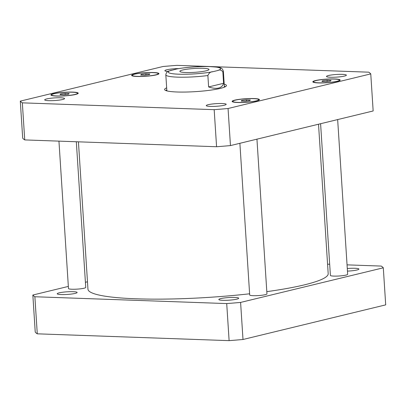 <?xml version="1.0" encoding="UTF-8"?>
<svg xmlns="http://www.w3.org/2000/svg" width="406" height="406" viewBox="0 0 406 406"><rect width="100%" height="100%" fill="white"/><g stroke="black" fill="none" stroke-linecap="round" stroke-linejoin="round"><path stroke-width="0.61" d="M182.741 69.989A14.596 1.939 176.3 0 1 198.945 68.274A14.596 1.939 176.3 0 1 208.988 69.462A14.596 1.939 176.3 0 1 194.55 72.334A14.596 1.939 176.3 0 1 179.863 71.344A14.596 1.939 176.3 0 1 182.741 69.989M177.589 68.761L168.652 71.096M223.589 83.301C222.869 85.813 221.209 87.397 218.595 88.046C215.956 88.665 212.632 88.295 208.618 86.93L207.882 75.526C209.014 72.943 210.684 71.669 212.891 71.705L217.509 70.583C219.646 69.492 221.422 69.933 222.853 71.892L223.589 83.301L208.618 86.93M165.744 90.513A30.993 4.111 176.3 0 1 166.805 90.005M224.34 86.285A30.993 4.111 176.3 0 1 225.457 86.651M224.203 84.149A30.993 4.111 176.3 0 1 226.462 85.514A30.993 4.111 176.3 0 1 220.346 88.396A30.993 4.111 176.3 0 1 185.933 92.04A30.993 4.111 176.3 0 1 164.603 89.513A30.993 4.111 176.3 0 1 166.663 87.869M337.655 119.582L347.663 274.294A8.648 1.147 176.3 0 1 339.106 275.994A8.648 1.147 176.3 0 1 330.398 275.41L320.593 123.718M256.947 139.162L266.955 293.873A8.648 1.147 176.3 0 1 258.399 295.573A8.648 1.147 176.3 0 1 249.69 294.989L239.88 143.298M76.323 141.75L85.742 287.428A8.648 1.147 176.3 0 1 77.186 289.128A8.648 1.147 176.3 0 1 68.482 288.544L58.946 141.136M167.957 71.456A9.972 1.325 176.3 0 1 164.887 70.705A9.972 1.325 176.3 0 1 166.856 69.776A9.972 1.325 176.3 0 1 178.61 68.594M328.444 75.521A9.972 1.325 176.3 0 1 339.517 74.349A9.972 1.325 176.3 0 1 346.379 75.161A9.972 1.325 176.3 0 1 336.513 77.125A9.972 1.325 176.3 0 1 326.48 76.45A9.972 1.325 176.3 0 1 328.444 75.521M208.242 104.682A9.972 1.325 176.3 0 1 219.311 103.51A9.972 1.325 176.3 0 1 226.178 104.322A9.972 1.325 176.3 0 1 216.312 106.286A9.972 1.325 176.3 0 1 206.273 105.611A9.972 1.325 176.3 0 1 208.242 104.682M46.649 98.937A9.972 1.325 176.3 0 1 57.723 97.765A9.972 1.325 176.3 0 1 64.584 98.577A9.972 1.325 176.3 0 1 54.719 100.541A9.972 1.325 176.3 0 1 44.685 99.861A9.972 1.325 176.3 0 1 46.649 98.937M246.361 99.83L250.36 99.972L249.781 100.668L245.209 101.221L241.21 101.079L241.783 100.383L246.361 99.83L246.442 101.069M241.783 100.383L241.834 101.099M65.148 93.385L69.147 93.527L68.568 94.222L63.996 94.776L59.997 94.634L60.575 93.938L65.148 93.385L65.229 94.628M60.575 93.938L60.621 94.654M145.855 73.806L149.855 73.948L149.276 74.643L144.703 75.196L140.704 75.054L141.283 74.359L145.855 73.806L145.937 75.049M141.283 74.359L141.329 75.074M327.069 80.251L331.068 80.393L330.489 81.088L325.916 81.642L321.917 81.499L322.491 80.804L327.069 80.251L327.15 81.489M322.491 80.804L322.542 81.52M235.394 100.155A12.972 1.72 -3.7 0 0 232.836 101.363A12.972 1.72 -3.7 0 0 245.894 102.241A12.972 1.72 -3.7 0 0 258.729 99.688A12.972 1.72 -3.7 0 0 249.802 98.628A12.972 1.72 -3.7 0 0 235.394 100.155M234.82 100.135A13.692 1.817 176.3 0 1 250.025 98.526A13.692 1.817 176.3 0 1 259.449 99.643A13.692 1.817 176.3 0 1 245.899 102.337A13.692 1.817 176.3 0 1 232.115 101.409A13.692 1.817 176.3 0 1 234.82 100.135M54.186 93.71A12.972 1.72 -3.7 0 0 51.628 94.918A12.972 1.72 -3.7 0 0 64.681 95.796A12.972 1.72 -3.7 0 0 77.521 93.243A12.972 1.72 -3.7 0 0 68.589 92.187A12.972 1.72 -3.7 0 0 54.186 93.71M53.607 93.69A13.692 1.817 176.3 0 1 68.812 92.081A13.692 1.817 176.3 0 1 78.236 93.197A13.692 1.817 176.3 0 1 64.691 95.892A13.692 1.817 176.3 0 1 50.907 94.963A13.692 1.817 176.3 0 1 53.607 93.69M134.893 74.131A12.972 1.72 -3.7 0 0 132.336 75.338A12.972 1.72 -3.7 0 0 145.394 76.216A12.972 1.72 -3.7 0 0 158.228 73.664A12.972 1.72 -3.7 0 0 149.296 72.608A12.972 1.72 -3.7 0 0 134.893 74.131M134.315 74.11A13.692 1.817 176.3 0 1 149.52 72.501A13.692 1.817 176.3 0 1 158.944 73.618A13.692 1.817 176.3 0 1 145.399 76.313A13.692 1.817 176.3 0 1 131.615 75.384A13.692 1.817 176.3 0 1 134.315 74.11M316.101 80.576A12.972 1.72 -3.7 0 0 313.544 81.784A12.972 1.72 -3.7 0 0 326.602 82.662A12.972 1.72 -3.7 0 0 339.436 80.109A12.972 1.72 -3.7 0 0 330.509 79.048A12.972 1.72 -3.7 0 0 316.101 80.576M315.528 80.555A13.692 1.817 176.3 0 1 330.733 78.947A13.692 1.817 176.3 0 1 340.157 80.063A13.692 1.817 176.3 0 1 326.607 82.758A13.692 1.817 176.3 0 1 312.828 81.829A13.692 1.817 176.3 0 1 315.528 80.555M370.764 73.897A176.585 23.426 -3.7 0 0 368.724 72.177L176.884 65.356A176.585 23.426 -3.7 0 0 163.004 66.508L20.3 101.13A176.585 23.426 -3.7 0 0 22.34 102.845L214.175 109.671A176.585 23.426 -3.7 0 0 228.06 108.514L370.764 73.897L373.16 110.965L230.456 145.587A176.585 23.426 176.3 0 1 216.576 146.739L24.736 139.918A176.585 23.426 176.3 0 1 22.695 138.197L20.3 101.13M24.736 139.918L22.34 102.845M216.576 146.739L214.175 109.671M230.456 145.587L228.06 108.514M75.161 293.406A9.972 1.325 176.3 0 1 64.087 294.578A9.972 1.325 176.3 0 1 57.226 293.766A9.972 1.325 176.3 0 1 59.19 292.843A9.972 1.325 176.3 0 1 70.263 291.67A9.972 1.325 176.3 0 1 77.125 292.482A9.972 1.325 176.3 0 1 75.161 293.406M236.749 299.156A9.972 1.325 176.3 0 1 225.675 300.328A9.972 1.325 176.3 0 1 218.814 299.516A9.972 1.325 176.3 0 1 220.778 298.588A9.972 1.325 176.3 0 1 231.851 297.415A9.972 1.325 176.3 0 1 238.713 298.227A9.972 1.325 176.3 0 1 236.749 299.156M347.287 268.513A9.972 1.325 176.3 0 1 358.919 269.066A9.972 1.325 176.3 0 1 356.95 269.995A9.972 1.325 176.3 0 1 347.455 271.117M32.84 295.035L35.236 332.103A176.585 23.426 -3.7 0 0 37.276 333.823L229.116 340.644A176.585 23.426 -3.7 0 0 242.996 339.492L385.7 304.87L383.305 267.803L240.596 302.419A176.585 23.426 176.3 0 1 226.715 303.576L34.875 296.75A176.585 23.426 176.3 0 1 32.84 295.035L68.345 286.418M347.054 264.864L381.264 266.082A176.585 23.426 176.3 0 1 383.305 267.803M327.571 264.174L329.677 264.25M85.407 282.282L87.478 281.779M266.808 291.645A120.364 15.966 -3.7 0 0 304.449 284.845A120.364 15.966 -3.7 0 0 328.185 273.649L318.522 124.221M78.429 141.826L87.96 289.184A120.364 15.966 -3.7 0 0 249.614 293.792M34.875 296.75L37.276 333.823M226.715 303.576L229.116 340.644M240.596 302.419L242.996 339.492M171.337 70.223A26.233 3.481 -3.7 0 0 178.797 74.196A26.233 3.481 -3.7 0 0 212.891 71.705M217.509 70.583A26.233 3.481 -3.7 0 0 210.054 66.614A26.233 3.481 -3.7 0 0 175.96 69.106M168.815 71.02C167.181 71.42 166.181 72.694 165.821 74.831A28.831 3.827 -3.7 0 0 207.882 75.526M222.853 71.892A28.831 3.827 -3.7 0 0 223.361 71.111L224.401 87.158M166.861 90.878L165.821 74.831M177.346 68.807C187.816 67.107 198.585 66.361 209.663 66.564C221.458 67.518 221.671 67.198 223.361 71.111M258.769 100.267L258.729 99.688M232.877 101.942L232.836 101.363M77.556 93.822L77.521 93.243M51.663 95.496L51.628 94.918M158.264 74.242L158.228 73.664M132.371 75.917L132.336 75.338M339.477 80.687L339.436 80.109M313.584 82.362L313.544 81.784"/></g></svg>
